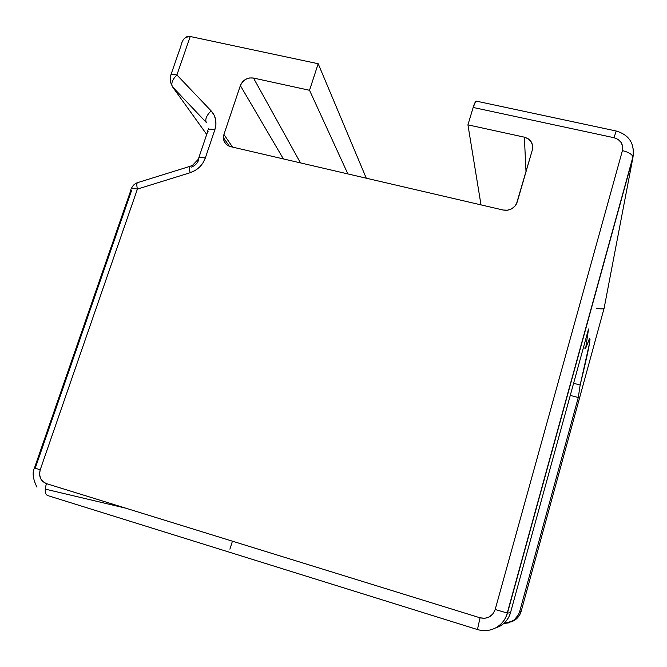 <?xml version="1.0" encoding="UTF-8"?>
<svg xmlns="http://www.w3.org/2000/svg" width="667" height="667" viewBox="0 0 667 667"><rect width="100%" height="100%" fill="white"/><g stroke="black" fill="none" stroke-linecap="round" stroke-linejoin="round"><path stroke-width="1" d="M172.486 86.793L206.328 122.511L172.486 86.793C170.877 83.492 172.353 79.548 176.905 74.962C172.353 79.548 170.877 83.492 172.486 86.793L206.712 134.434L172.486 86.793L170.202 81.524L170.727 77.68L170.235 76.755C169.86 74.646 172.086 74.045 176.905 74.962L190.22 36.502L318.184 63.732L366.283 178.206L318.184 63.732L309.53 90.287L253.502 78.056L249.466 77.972L245.564 79.365L242.363 82.041L240.362 85.593L223.929 134.459L223.42 138.411L224.496 142.104L226.997 144.997L230.549 146.632L503.076 210.022L507.537 210.205L511.789 208.754L515.182 205.895L517.2 202.068L532.349 149.908L532.658 145.765L531.249 141.888L528.331 138.869L524.362 137.169L467.934 124.854L473.17 107.462L614.007 137.71L618.109 139.436L621.152 142.488L622.67 146.415L622.419 150.617L495.189 609.505L493.013 613.798L489.378 616.892L484.826 618.292L480.048 617.809L46.44 483.633L42.913 481.632L40.495 478.297L39.545 474.154L40.212 469.81L137.394 189.095L190.12 172.728L195.114 170.502L199.5 167.159L202.968 162.915L205.303 158.062L214.882 129.69L215.916 124.587L215.608 119.535L213.965 114.849L211.114 110.855L176.905 74.962L190.22 36.502L318.184 63.732L309.53 90.287L347.874 173.92L309.53 90.287L253.502 78.056L300.467 162.898L253.502 78.056C247.315 77.33 242.938 79.848 240.362 85.593L283.392 158.921L240.362 85.593L223.929 134.459L232.55 147.099L223.929 134.459L223.395 137.577C223.603 142.271 225.996 145.289 230.549 146.632L503.076 210.022C508.946 210.964 513.398 208.954 516.433 203.994L532.349 149.908C533.5 143.488 530.84 139.245 524.362 137.169L526.013 171.727L524.362 137.169L467.934 124.854L481.007 204.886L467.934 124.854L473.17 107.462L614.007 137.71L616.216 131.007L614.007 137.71C620.685 139.812 623.487 144.114 622.419 150.617C628.472 152.126 631.974 154.202 632.933 156.837L507.462 613.09L510.505 612.681L588.536 329.006L585.643 348.341L589.545 338.594L590.037 339.061L589.611 342.83L580.157 385.001L578.281 397.524L519.701 611.472L521.185 611.272L604.16 308.037L632.933 157.554L604.16 308.037C603.477 309.113 600.875 309.154 596.373 308.162C600.875 309.154 603.477 309.113 604.16 308.037L521.185 611.272L519.701 611.472L518.517 614.557L514.474 619.71L508.754 622.845L503.685 623.562L513.965 620.669C517.584 618.509 519.993 615.374 521.185 611.272L521.185 611.272C519.993 615.374 517.584 618.509 513.957 620.669L510.98 621.977M35.259 468.126L131.549 190.595L130.982 189.87C130.399 188.277 132.541 188.019 137.394 189.095C132.541 188.019 130.399 188.277 130.982 189.87L34.476 467.917L35.259 468.126M477.405 629.531L47.582 495.523L477.447 629.548C484.067 631.491 490.37 630.807 496.356 627.514C501.918 624.204 505.619 619.393 507.462 613.09C505.619 619.393 501.918 624.195 496.356 627.514L500.267 625.988C505.403 622.936 508.813 618.501 510.505 612.681L588.536 329.006L585.643 348.341L583.375 347.765L585.643 348.341L589.236 339.069C591.337 336.435 588.311 351.751 580.157 385.001L573.603 383.292L580.157 385.001L578.281 397.524L570.268 395.414L578.281 397.524L519.701 611.472C518.442 615.808 515.891 619.118 512.064 621.402M476.48 101.176L475.521 101.743L473.17 107.462C474.379 103.552 475.404 101.434 476.23 101.117L476.48 101.176M232.433 541.187L229.907 549.174L232.433 541.187M495.848 627.914L499.891 626.205L503.502 623.72L506.553 620.552L508.921 616.825L510.505 612.681L507.462 613.09L632.933 157.554L633.642 151.692L632.583 145.906L633.642 151.692L632.933 156.837C631.974 154.202 628.472 152.126 622.419 150.617L495.189 609.505L507.462 613.09L495.189 609.505C492.454 616.533 487.41 619.301 480.048 617.809L477.447 629.548L480.048 617.809L46.44 483.633C44.489 490.253 44.864 494.214 47.582 495.523C44.864 494.214 44.489 490.253 46.44 483.633C40.629 481.107 38.553 476.496 40.212 469.81L34.476 467.917L40.212 469.81L137.394 189.095C136.568 185.101 136.668 182.941 137.685 182.608C136.668 182.941 136.568 185.101 137.394 189.095L190.12 172.728C189.245 168.793 189.203 166.658 189.987 166.333C189.203 166.658 189.245 168.793 190.12 172.728C197.54 170.168 202.601 165.283 205.303 158.062L214.882 129.69C209.755 128.673 207.395 129.165 207.812 131.182L198.783 157.837M185.468 37.41L190.22 36.502L186.552 36.835L183.45 39.345L181.391 43.622L180.857 46.223M208.187 131.849L207.796 131.132C207.437 129.156 209.805 128.681 214.882 129.69C217.075 122.428 215.816 116.15 211.114 110.855C206.495 115.483 204.902 119.368 206.328 122.511C204.902 119.368 206.495 115.483 211.114 110.855L176.905 74.962C172.086 74.045 169.86 74.646 170.235 76.755L170.202 81.524M191.171 167.167C194.839 165.9 197.34 163.482 198.683 159.913L198.291 159.28C197.824 157.404 200.158 156.995 205.303 158.062C200.208 157.003 197.866 157.395 198.274 159.238M208.721 128.456L208.471 129.54M125.821 508.196L45.239 489.111M496.356 627.514C502.118 623.887 505.753 619.068 507.253 613.056L632.933 156.837C634.734 143.53 629.164 134.926 616.216 131.007L476.23 101.117M34.451 467.984C32.099 472.661 32.941 479.048 36.96 487.143M180.865 46.131L170.835 75.029M137.477 182.675C134.617 183.667 132.575 185.668 131.349 188.661M198.291 159.28L192.605 165.224L190.02 166.333L137.685 182.608M229.373 146.281L223.395 137.577"/></g></svg>
